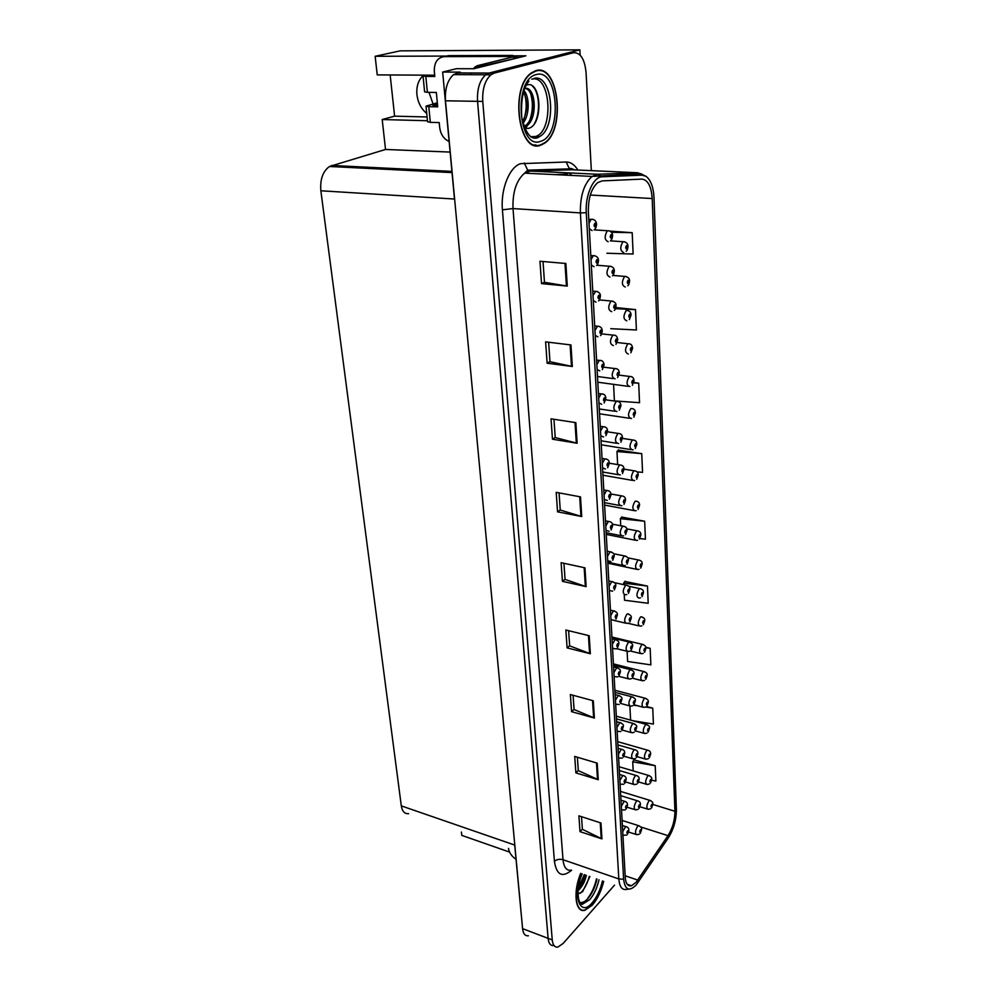 <?xml version="1.0" encoding="UTF-8"?>
<svg xmlns="http://www.w3.org/2000/svg" width="997" height="997" viewBox="0 0 997 997"><rect width="100%" height="100%" fill="white"/><g stroke="black" fill="none" stroke-linecap="round" stroke-linejoin="round"><path stroke-width="1.5" d="M423.613 75.149C418.516 79.66 416.285 86.128 416.92 94.541C417.917 102.554 421.195 108.86 426.741 113.471M537.844 145.662L538.642 145.213M512.969 55.857L525.918 55.82L473.862 68.743L456.439 68.693L442.656 72.058L460.19 72.133L453.585 74.613C447.516 80.022 444.812 88.745 445.472 100.784L522.59 928.643C523.201 933.778 525.145 936.158 528.41 935.772M408.62 813.664C404.67 814.026 402.227 811.433 401.305 805.888L320.86 190.776L454.495 199.039L442.656 72.058M522.216 924.593L514.689 845.057L401.305 805.888M461.412 832.034L461.785 835.386L509.579 852.086M591.346 170.637L586.049 72.482C584.666 58.973 580.466 52.392 573.437 52.754L494.288 73.093L490.91 74.8C484.916 80.308 482.199 89.182 482.76 101.432L552.251 939.947L548.113 938.364C548.686 943.548 550.581 945.916 553.771 945.492C550.581 945.916 548.686 943.548 548.113 938.364L477.551 101.345L548.113 938.364L522.59 928.643M573.437 52.754L568.44 52.766L489.078 73.068L485.689 74.775C479.682 80.271 476.965 89.119 477.551 101.345C476.965 89.119 479.682 80.271 485.689 74.775L489.078 73.068L579.855 49.85L400.133 50.859L375.159 56.293L446.681 56.069M433.059 103.912L428.997 92.347M580.142 55.109L579.855 49.85M320.86 190.776C319.962 179.435 322.829 171.334 329.484 166.487L385.527 149.463L450.121 152.08M385.527 149.463L382.2 119.528L427.464 120.737M434.692 75.211L377.227 74.887L375.159 56.293M390.163 74.962L394.6 116.163L382.2 119.528M394.6 116.163L427.09 116.973M580.69 873.384C572.789 891.929 575.331 913.115 584.853 910.298L592.355 905.126C597.452 899.095 601.228 891.181 603.671 881.373M540.947 145.088L544.412 143.294C565.972 130.295 558.831 63.222 535.912 70.625L531.276 72.968C509.168 87.724 518.951 155.171 540.947 145.088M536.934 70.812L536.124 70.575M636.098 882.32L631.475 885.747C627.861 886.545 625.792 883.766 625.256 877.397L588.367 211.838C588.155 198.253 591.283 188.508 597.726 182.613L602.088 180.906L641.831 179.111C647.863 179.821 651.328 186.302 652.2 198.54L674.932 811.271C674.907 820.095 672.589 828.22 667.978 835.66L636.098 882.32M636.236 884.925L668.339 837.891C673.673 829.267 676.352 819.846 676.39 809.614L654.007 197.742C653.421 186.987 650.729 179.834 645.919 176.27L642.006 175.16L602.238 176.781C593.402 176.581 585.04 195.225 586.286 212.722L623.624 879.242C625.019 890.009 629.219 891.891 636.236 884.925M539.402 136.601L537.62 137.399L530.753 136.751M565.86 263.482L539.963 261.251L541.533 283.609L567.281 286.089L565.86 263.482M543.029 261.513L544.474 282.301L567.281 286.089M544.462 282.226L541.533 283.609M570.969 344.95L545.621 341.871L547.129 363.207L572.328 366.497L570.969 344.95M548.624 342.233L549.97 361.712L572.328 366.497M549.97 361.637L547.129 363.207M575.842 422.653L551.029 418.815L552.463 439.203L577.138 443.241L575.842 422.653M553.958 419.276L555.229 437.558L577.138 443.241M555.229 437.459L552.463 439.203M580.503 496.88L556.189 492.344L557.56 511.835L581.737 516.546L580.503 496.88M559.068 492.879L560.252 510.04L581.737 516.546M560.252 509.941L557.56 511.835M600.967 822.986L578.896 815.845L580.005 831.635L601.964 838.888L600.967 822.986M581.513 816.693L582.385 829.305L601.964 838.888M582.373 829.168L580.005 831.635M597.215 763.141L574.721 756.436L575.88 772.874L598.25 779.704L597.215 763.141M577.388 757.222L578.31 770.631L598.25 779.704M578.31 770.494L575.88 772.874M593.302 700.779L570.384 694.535L571.58 711.671L594.386 718.052L593.302 700.779M573.088 695.283L574.085 709.528L594.386 718.052M574.073 709.403L571.58 711.671M589.215 635.737L565.847 630.017L567.106 647.888L590.349 653.745L589.215 635.737M568.614 630.69L569.661 645.844L590.349 653.745M569.661 645.72L567.106 647.888M584.952 567.829L561.124 562.682L562.433 581.326L586.136 586.647L584.952 567.829M563.941 563.293L565.062 579.407L586.136 586.647M565.05 579.294L562.433 581.326M552.251 939.947C552.824 945.131 554.693 947.499 557.884 947.075L563.118 943.486L614.501 885.149M613.566 384.356L614.401 400.906L639.538 402.701L638.691 383.184L633.83 382.524M610.737 328.686L636.398 329.982L635.513 309.606L615.834 307.562M606.911 253.25L633.12 254.023L632.198 232.7L610.014 231.117M624.247 594.81L624.521 600.244L648.2 603.285L647.464 586.062L624.932 581.463M627.125 651.49L627.624 661.485L650.867 664.874L650.156 648.324L645.769 647.252M632.609 720.694L653.421 724.084L652.736 708.157L646.629 706.524M651.664 780.277L655.889 781.037L655.216 765.721L633.905 759.851M636.884 471.855L642.554 472.366L641.744 453.66L618.327 450.096M639.825 538.554L645.433 539.178L644.66 521.232L621.692 517.119M644.66 521.232L620.383 518.677L620.745 525.805M620.383 518.677L621.904 516.87M647.464 586.062L623.648 583.12L623.736 584.703M623.648 583.12L625.131 581.189M650.156 648.324L645.869 647.714M629.892 706.188L630.603 720.133M652.736 708.157L645.645 707.035M637.756 705.789L633.718 705.153M655.216 765.721L632.721 761.795L633.182 770.918M632.721 761.795L634.092 759.54M641.744 453.66L616.969 451.529L617.642 464.639M616.969 451.529L618.539 449.871M638.691 383.184L633.743 382.86M635.513 309.606L615.448 308.696M632.198 232.7L611.435 232.226M534.616 145.263L535.95 144.901M650.742 808.704L648.287 809.34C646.193 808.206 646.38 805.439 648.848 801.027L649.745 800.379C652.05 801.339 653.085 802.473 652.836 803.781L652.474 804.828L651.677 804.417C650.767 806.311 650.804 807.171 651.789 806.972L652.474 804.828M652.474 804.94L652.848 803.968M639.501 834.065L636.958 834.738C634.852 833.604 635.052 830.813 637.544 826.376L638.504 825.678C640.897 826.787 641.918 827.921 641.594 829.08L641.208 830.189L640.398 829.803C639.463 831.735 639.513 832.582 640.523 832.358L641.208 830.189M641.221 830.302L641.594 829.28M622.714 831.635L625.68 826.575C627.898 827.111 628.945 828.258 628.82 830.003L628.434 831.162L627.587 830.763C626.627 832.732 626.677 833.592 627.724 833.367L628.434 831.274L627.549 832.682L627.624 831.548L628.434 831.162M628.434 831.274L628.833 830.202M516.022 859.277C511.76 856.435 509.255 852.809 508.495 848.41M649.546 783.916L647.19 784.514C645.022 783.368 645.196 780.564 647.701 776.102L648.561 775.492C650.966 776.489 652.013 777.635 651.739 778.931L651.365 779.966L650.555 779.517C649.633 781.411 649.67 782.271 650.68 782.122L651.365 780.078L650.53 781.424L650.592 780.302L651.365 779.966M651.365 780.078L651.739 779.118M648.324 758.705L646.081 759.253C643.825 758.106 643.987 755.265 646.542 750.741L647.352 750.18C649.583 750.579 650.667 751.726 650.605 753.645L650.231 754.667L649.421 754.181C648.486 756.075 648.524 756.96 649.533 756.835L650.231 754.779L649.396 756.112L649.458 754.978L650.231 754.667M650.231 754.779L650.605 753.844M647.09 733.044L644.947 733.555C642.616 732.396 642.753 729.53 645.358 724.956L646.118 724.42C648.935 725.604 650.044 726.776 649.458 727.935L649.084 728.932L648.262 728.421C647.315 730.303 647.365 731.2 648.386 731.113L649.084 729.056L648.237 730.377L648.299 729.231L649.084 728.932M649.084 729.056L649.458 728.134M645.819 706.948L643.8 707.421C641.383 706.25 641.507 703.346 644.149 698.71L644.872 698.224C647.427 699.096 648.561 700.28 648.299 701.776L647.913 702.748L647.078 702.2C646.131 704.081 646.168 704.991 647.203 704.929L647.913 702.873L647.065 704.181L647.115 703.022L647.913 702.748M647.913 702.873L648.299 701.963M638.205 809.277L635.75 809.913C633.569 808.766 633.756 805.95 636.298 801.451L637.22 800.79C639.426 801.289 640.473 802.435 640.373 804.23L639.999 805.327L639.164 804.903C638.23 806.835 638.279 807.695 639.301 807.508L639.999 805.439L639.139 806.81L639.214 805.688L639.999 805.327M639.999 805.439L640.386 804.429M636.884 784.053L634.528 784.651C632.272 783.505 632.434 780.651 635.027 776.09L635.899 775.479C638.117 775.903 639.202 777.062 639.139 778.956L638.753 780.028L637.918 779.567C636.971 781.498 637.021 782.383 638.055 782.221L638.765 780.14L637.893 781.511L637.955 780.364L638.753 780.028M638.765 780.14L639.152 779.156M635.538 758.405L633.294 758.954C630.939 757.795 631.089 754.916 633.731 750.292L634.553 749.719C636.809 750.093 637.918 751.264 637.881 753.234L637.494 754.293L636.647 753.794C635.7 755.726 635.737 756.623 636.784 756.486L637.494 754.405L636.634 755.763L636.697 754.604L637.494 754.293M637.494 754.405L637.893 753.433M634.154 732.297L632.023 732.807C629.593 731.636 629.73 728.72 632.41 724.046L633.182 723.51C636.049 724.682 637.195 725.866 636.609 727.062L636.211 728.097L635.363 727.573C634.391 729.492 634.441 730.402 635.488 730.303L636.211 728.221L635.351 729.555L635.401 728.396L636.211 728.097M636.211 728.221L636.609 727.262M621.318 806.286L624.247 801.264C626.477 801.738 627.562 802.897 627.474 804.729L627.076 805.863L626.228 805.439C625.256 807.396 625.306 808.28 626.365 808.081L627.088 805.975L626.191 807.383L626.266 806.237L627.076 805.863M627.088 805.975L627.487 804.928M619.885 780.489L622.789 775.504C625.057 775.928 626.166 777.099 626.104 779.006L625.705 780.128L624.832 779.666C623.86 781.623 623.91 782.52 624.982 782.358L625.705 780.24L624.82 781.636L624.882 780.477L625.705 780.128M625.705 780.24L626.116 779.218M618.427 754.231L621.293 749.283C623.599 749.644 624.745 750.828 624.72 752.835L624.296 753.931L623.424 753.433C622.44 755.39 622.489 756.299 623.574 756.175L624.309 754.056L623.424 755.427L623.474 754.255L624.296 753.931M624.309 754.056L624.72 753.034M616.944 727.498L619.785 722.601C622.701 723.747 623.873 724.944 623.299 726.19L622.876 727.262L621.991 726.726C620.994 728.682 621.044 729.605 622.14 729.517L622.888 727.386L621.991 728.745L622.041 727.561L622.876 727.262M622.888 727.386L623.299 726.389M596.991 879.055C595.159 887.068 592.156 893.549 587.968 898.484C584.927 901.799 582.173 903.07 579.706 902.285M603.546 881.336C601.129 891.056 597.402 898.908 592.343 904.89L584.915 910.012C575.493 912.803 572.976 891.792 580.815 873.434M586.373 875.366C585.002 881.248 582.547 886.046 579.008 889.76L578.036 890.62M585.127 874.93C583.856 880.451 581.55 885.099 578.223 888.863M577.924 894.085L582.373 891.692M589.264 876.363C587.457 883.454 584.504 889.075 580.391 893.237M584.267 874.631L578.322 888.053M589.888 876.587L582.522 891.879M584.89 874.843L580.005 886.682M449.124 141.462C443.815 139.044 440.662 134.408 439.689 127.554L439.216 122.581L430.318 122.344L428.785 106.679L426.018 106.181L437.322 102.766M428.785 106.679L437.708 106.853L436.337 92.447L427.389 92.322L425.819 76.408L434.804 76.457L434.318 71.348C434.144 62.45 437.471 57.539 444.301 56.617L508.881 56.43L512.932 55.433L513.143 57.203M437.471 104.324L432.922 105.557L437.596 105.645M481.015 66.973L483.395 65.727L517.854 57.814M517.829 57.19L511.71 57.215L477.164 65.727L473.101 68.743M470.958 72.993L470.459 74.7M444.301 56.617L448.476 55.645L512.932 55.433M509.043 57.863L508.881 56.43M430.804 75.186L434.704 75.411M425.819 76.408L423.04 75.996L425.233 75.161M423.04 75.996L424.61 91.874L427.389 92.322M427.551 121.734L430.318 122.344M531.775 79.187C550.942 73.803 554.207 131.866 535.364 136.539L530.691 136.701M524.646 128.214L528.31 128.401C543.814 125.298 541.259 80.445 527.226 84.919L526.391 85.169M540.922 144.702C519.15 154.672 509.479 87.923 531.364 73.329L535.95 71.024C558.607 63.683 565.698 130.059 544.362 142.932L540.922 144.702M534.641 144.877L533.844 145.014M521.73 100.273L521.257 113.135M524.023 90.665C529.781 96.721 529.706 115.515 522.951 123.292M523.55 92.123C528.024 101.395 527.7 111.253 522.54 121.684M524.833 88.509C535.551 85.268 538.48 119.179 526.266 126.096L524.185 127.068M525.145 88.446C534.878 89.556 535.763 119.814 524.721 126.046L523.973 126.482M535.327 70.799L536.137 70.974M532.523 86.216C539.502 92.11 540.735 112.811 534.38 123.74M530.853 94.304C533.108 102.641 532.834 111.016 530.055 119.416M526.915 125.647L524.734 128.239M524.721 94.428C526.902 102.616 526.653 110.817 523.973 119.042M528.834 123.815L525.344 128.414M644.523 680.39L642.629 680.814C640.136 679.63 640.236 676.701 642.928 672.003L643.588 671.554C646.405 672.452 647.576 673.648 647.103 675.143L646.717 676.103L645.882 675.517C644.922 677.387 644.959 678.321 646.006 678.296L646.717 676.228L645.882 677.524L645.919 676.352L646.717 676.103M646.717 676.228L647.103 675.343M643.19 653.359L641.445 653.745C638.865 652.549 638.94 649.57 641.682 644.822L642.292 644.411C644.959 645.246 646.168 646.455 645.894 648.05L645.508 648.985L644.66 648.349C643.688 650.231 643.738 651.178 644.785 651.191L645.508 649.109L644.66 650.393L644.698 649.209L645.508 648.985M645.508 649.109L645.894 648.249M641.844 625.854L640.236 626.178C637.569 624.982 637.619 621.966 640.41 617.143L640.959 616.782C643.875 617.567 645.109 618.788 644.673 620.47L644.274 621.38L643.414 620.707C642.442 622.577 642.479 623.536 643.539 623.599L644.274 621.505L643.426 622.776L643.451 621.58L644.274 621.38M644.274 621.505L644.673 620.657M632.746 705.726L630.74 706.188C628.235 705.016 628.334 702.062 631.064 697.327L631.786 696.828C634.728 697.987 635.899 699.184 635.301 700.43L634.902 701.439L634.042 700.879C633.07 702.785 633.107 703.72 634.179 703.658L634.915 701.564L634.042 702.897L634.08 701.714L634.902 701.439M634.915 701.564L635.313 700.629M631.3 678.683L629.443 679.094C626.839 677.91 626.926 674.919 629.705 670.121L630.366 669.672C633.058 670.532 634.254 671.754 633.98 673.311L633.569 674.308L632.709 673.698C631.712 675.605 631.762 676.552 632.846 676.539L633.581 674.433L632.709 675.742L632.746 674.545L633.569 674.308M633.581 674.433L633.98 673.511M629.83 651.141L628.122 651.515C625.418 650.318 625.48 647.29 628.309 642.429L628.92 642.018C631.737 642.965 632.97 644.199 632.634 645.707L632.223 646.679L631.338 646.031C630.341 647.938 630.391 648.897 631.487 648.922L632.223 646.804L631.363 648.1L631.388 646.891L632.223 646.679M632.223 646.804L632.634 645.906M628.334 623.1L626.764 623.424C623.972 622.215 624.022 619.149 626.901 614.227L627.449 613.865C630.316 614.75 631.587 615.996 631.263 617.592L630.839 618.539L629.954 617.853C628.945 619.748 628.995 620.732 630.092 620.795L630.852 618.676L629.979 619.96L629.992 618.738L630.839 618.539M630.852 618.676L631.263 617.791M615.436 700.28L618.24 695.432C621.231 696.567 622.44 697.775 621.854 699.059L621.43 700.118L620.533 699.533C619.523 701.489 619.573 702.436 620.682 702.374L621.43 700.243L620.545 701.589L620.583 700.393L621.43 700.118M621.43 700.243L621.854 699.271M613.903 672.564L616.669 667.766C619.386 668.576 620.62 669.81 620.383 671.442L619.947 672.477L619.05 671.853C618.028 673.798 618.078 674.757 619.199 674.745L619.96 672.601L619.062 673.935L619.087 672.713L619.947 672.477M619.96 672.601L620.383 671.642M612.332 644.336L615.062 639.588C617.853 640.386 619.125 641.619 618.875 643.314L618.439 644.311L617.529 643.651C616.507 645.595 616.557 646.567 617.691 646.592L618.452 644.448L617.554 645.769L617.579 644.536L618.439 644.311M618.452 644.448L618.888 643.514M610.75 615.585L613.429 610.874C616.283 611.635 617.592 612.893 617.355 614.651L616.906 615.635L615.984 614.925C614.95 616.856 614.999 617.866 616.146 617.928L616.919 615.772L616.021 617.081L616.034 615.822L616.906 615.635M616.919 615.772L617.355 614.862M640.46 597.839L639.015 598.125C636.248 596.904 636.285 593.863 639.114 588.978L639.613 588.654C642.317 589.09 643.576 590.336 643.414 592.38L643.015 593.277L642.143 592.554C641.158 594.424 641.208 595.408 642.28 595.496L643.015 593.402L642.168 594.661L642.193 593.439L643.015 593.277M643.015 593.402L643.414 592.579M639.04 569.312L637.756 569.549C634.902 568.327 634.915 565.237 637.806 560.289L638.23 560.002C640.971 560.376 642.28 561.635 642.143 563.791L641.732 564.663L640.859 563.891C639.862 565.76 639.9 566.757 640.996 566.894L641.744 564.788L640.897 566.034L640.897 564.788L641.732 564.663M641.744 564.788L642.143 563.99M637.594 540.262L636.485 540.461C633.531 539.215 633.531 536.087 636.46 531.065L636.834 530.828C639.576 531.089 640.909 532.373 640.847 534.666L640.435 535.514L639.551 534.704C638.541 536.56 638.578 537.57 639.688 537.757L640.435 535.651L639.588 536.872L639.588 535.613L640.435 535.514M640.435 535.651L640.834 534.866M636.123 510.663L635.201 510.825C632.148 509.567 632.11 506.389 635.089 501.304L635.401 501.117C638.18 501.304 639.551 502.6 639.526 505.005L639.102 505.828L638.205 504.968C637.195 506.812 637.233 507.847 638.342 508.071L639.102 505.953L638.267 507.161L638.254 505.903L639.102 505.828M639.102 505.953L639.513 505.205M634.615 480.517L633.88 480.629C630.727 479.358 630.665 476.142 633.706 470.983L633.942 470.833C636.747 470.945 638.167 472.266 638.18 474.784L637.744 475.581L636.846 474.672C635.812 476.504 635.862 477.563 636.983 477.837L637.756 475.719L636.909 476.902L636.884 475.619L637.744 475.581M637.756 475.719L638.167 474.983M633.083 449.784L632.534 449.871C629.281 448.575 629.194 445.31 632.285 440.088L632.447 439.976C635.301 440.013 636.747 441.347 636.796 443.989L636.373 444.749L635.45 443.802C634.416 445.622 634.466 446.706 635.6 447.017L636.373 444.899L635.538 446.07L635.5 444.762L636.373 444.749M636.373 444.899L636.796 444.188M626.801 594.548L625.393 594.823C622.502 593.601 622.527 590.498 625.455 585.501L625.942 585.189C628.696 585.588 629.992 586.847 629.867 588.965L629.431 589.888L628.534 589.152C627.524 591.047 627.574 592.056 628.683 592.156L629.443 590.025L628.571 591.296L628.584 590.05L629.431 589.888M629.443 590.025L629.867 589.165M625.231 565.461L623.997 565.685C621.006 564.464 621.006 561.311 623.985 556.251L624.409 555.977C627.362 556.737 628.708 558.008 628.434 559.803L628.01 560.713L627.101 559.928C626.066 561.81 626.116 562.831 627.25 562.981L628.01 560.837L627.15 562.096L627.138 560.837L628.01 560.713M628.01 560.837L628.434 560.015M623.624 535.825L622.577 536.012C619.486 534.766 619.461 531.575 622.489 526.441L622.838 526.217C625.642 526.441 627.026 527.737 626.988 530.105L626.552 530.977L625.63 530.142C624.596 532.024 624.645 533.059 625.78 533.258L626.552 531.114L625.692 532.348L625.68 531.077L626.552 530.977M626.552 531.114L626.976 530.304M621.991 505.616L621.131 505.766C617.941 504.507 617.878 501.279 620.969 496.07L621.256 495.883C624.085 496.045 625.505 497.353 625.505 499.833L625.069 500.681L624.134 499.796C623.088 501.678 623.137 502.725 624.296 502.962L625.069 500.818L624.209 502.039L624.184 500.743L625.069 500.681M625.069 500.818L625.505 500.033M620.321 474.834L619.66 474.946C616.358 473.675 616.271 470.397 619.411 465.113L619.623 464.976C622.502 465.051 623.96 466.384 623.997 468.989L623.549 469.799L622.614 468.864C621.555 470.734 621.605 471.818 622.764 472.104L623.561 469.936L622.689 471.145L622.664 469.836L623.549 469.799M623.561 469.936L623.997 469.188M618.614 443.466L618.165 443.528C614.75 442.232 614.638 438.917 617.828 433.558L617.966 433.471C620.869 433.446 622.365 434.804 622.464 437.533L622.003 438.331L621.056 437.334C619.984 439.203 620.034 440.3 621.218 440.637L622.016 438.468L621.156 439.665L621.106 438.331L622.003 438.331M620.869 438.68L621.492 438.78M622.016 438.468L622.452 437.745M609.117 586.286L611.759 581.637C614.675 582.36 616.021 583.631 615.797 585.463L615.348 586.423L614.414 585.663C613.367 587.594 613.417 588.604 614.576 588.716L615.361 586.548L614.464 587.844L614.464 586.572L615.348 586.423M615.361 586.548L615.797 585.663M607.472 556.426L610.052 551.84C613.08 552.562 614.464 553.858 614.214 555.715L613.766 556.65L612.819 555.84C611.759 557.759 611.809 558.806 612.981 558.956L613.766 556.775L612.881 558.058L612.868 556.775L613.766 556.65M613.766 556.775L614.214 555.927M605.777 526.005L608.32 521.468C611.173 521.643 612.607 522.951 612.594 525.407L612.133 526.304L611.186 525.444C610.114 527.363 610.164 528.422 611.348 528.622L612.146 526.441L611.248 527.7L611.236 526.404L612.133 526.304M612.146 526.441L612.594 525.606M604.057 494.986L606.55 490.499C609.441 490.599 610.912 491.932 610.949 494.5L610.488 495.372L609.516 494.462C608.432 496.369 608.494 497.453 609.69 497.702L610.488 495.509L609.603 496.755L609.566 495.434L610.488 495.372M610.488 495.509L610.949 494.711M602.313 463.356L604.743 458.932C607.672 458.944 609.179 460.302 609.279 462.994L608.806 463.842L607.821 462.882C606.724 464.776 606.787 465.873 607.996 466.185L608.806 463.979L607.921 465.2L607.871 463.867L608.806 463.842M607.647 464.203L608.27 464.315M608.806 463.979L609.267 463.206L621.256 465.175M600.518 431.103L602.911 426.741C605.864 426.666 607.41 428.037 607.559 430.866L607.086 431.676L606.089 430.667C604.98 432.561 605.042 433.683 606.276 434.031L607.086 431.826L606.201 433.034L606.139 431.676L607.086 431.676M607.086 431.826L607.547 431.078M631.512 418.466L631.176 418.516C627.811 417.195 627.699 413.892 630.839 408.596L630.939 408.533C633.805 408.483 635.301 409.842 635.401 412.608L634.964 413.344L634.042 412.334C632.983 414.154 633.033 415.25 634.192 415.624L634.977 413.481L634.129 414.64L634.08 413.319L634.964 413.344M634.977 413.481L635.388 412.808M629.917 386.549L629.78 386.562C626.315 385.216 626.178 381.863 629.369 376.492L629.394 376.48C632.297 376.33 633.818 377.713 633.98 380.617L633.531 381.328L632.597 380.256C631.537 382.075 631.587 383.184 632.746 383.608L633.544 381.465L632.696 382.611L632.646 381.265L633.531 381.328M632.385 381.664L633.02 381.751M633.544 381.465L633.955 380.817M628.334 354.01C624.807 352.639 624.633 349.237 627.811 343.791L627.96 343.778C630.727 343.566 632.248 344.974 632.522 348.003L632.073 348.676L631.126 347.554C630.054 349.361 630.104 350.495 631.275 350.969L632.086 348.825L631.238 349.947L631.163 348.589L632.073 348.676M630.902 349.012L631.55 349.087M630.927 348.962L631.55 349.037M626.814 320.835C623.262 319.376 623.063 315.924 626.203 310.466L626.565 310.428C629.406 310.653 630.902 312.086 631.039 314.753L630.59 315.388L629.63 314.217C628.534 315.999 628.596 317.158 629.78 317.694L630.59 315.538L629.73 316.647L629.655 315.264L630.59 315.388M629.394 315.725L630.054 315.787M629.406 315.663L630.054 315.725M625.256 286.999C621.692 285.466 621.467 281.952 624.571 276.468L625.144 276.406C628.185 277.066 629.643 278.549 629.531 280.83L629.07 281.441L628.098 280.194C627.001 281.977 627.051 283.16 628.26 283.759L629.07 281.59L628.21 282.687L628.122 281.279L629.07 281.441M627.848 281.765L628.534 281.827M627.873 281.702L628.534 281.765M623.673 252.49C620.097 250.858 619.835 247.293 622.888 241.785L623.698 241.71C626.477 242.196 627.911 243.704 627.985 246.234L627.524 246.807L626.54 245.499C625.418 247.268 625.48 248.477 626.702 249.125L627.524 246.969L626.652 248.041L626.552 246.608L627.524 246.807M626.278 247.119L626.976 247.181M626.29 247.057L626.976 247.119M616.881 411.474L616.632 411.512C613.105 410.191 612.968 406.813 616.208 401.38L616.271 401.342C619.212 401.243 620.757 402.614 620.894 405.48L620.433 406.24L619.473 405.193C618.389 407.05 618.439 408.159 619.635 408.558L620.446 406.377L619.573 407.549L619.523 406.203L620.433 406.24M619.274 406.589L619.91 406.676M620.446 406.377L620.882 405.692M619.287 406.527L619.91 406.614M615.074 378.848L615.099 378.848C611.435 377.527 611.273 374.099 614.551 368.591L614.563 368.578C617.504 368.379 619.087 369.787 619.299 372.791L618.838 373.514L617.853 372.417C616.757 374.261 616.819 375.395 618.028 375.844L618.838 373.663L617.978 374.81L617.903 373.439L618.838 373.514M617.642 373.85L618.302 373.937M618.838 373.663L619.287 373.003M617.666 373.8L618.302 373.887M613.404 345.585C609.753 344.189 609.553 340.725 612.794 335.166L613.055 335.142C615.747 334.855 617.293 336.301 617.666 339.454L617.193 340.139L616.208 338.98C615.099 340.812 615.161 341.971 616.383 342.482L617.205 340.289L616.333 341.435L616.246 340.039L617.193 340.139M615.984 340.476L616.657 340.55M617.205 340.289L617.642 339.665M616.009 340.413L616.657 340.488M611.709 311.662C608.033 310.179 607.796 306.652 610.999 301.082L611.485 301.032C614.7 301.755 616.208 303.225 616.009 305.443L615.535 306.091L614.526 304.87C613.404 306.69 613.467 307.886 614.7 308.447L615.535 306.253L614.651 307.375L614.563 305.954L615.535 306.091M614.289 306.428L614.987 306.49M614.314 306.366L614.987 306.428M609.965 277.054C606.288 275.484 606.014 271.894 609.167 266.299L609.877 266.224C612.843 266.785 614.326 268.293 614.314 270.735L613.828 271.358L612.819 270.075C611.684 271.882 611.734 273.091 612.993 273.714L613.84 271.52L612.943 272.617L612.831 271.184L613.828 271.358M612.569 271.683L613.28 271.745M612.582 271.62L613.28 271.683M608.195 241.735C604.494 240.065 604.194 236.426 607.298 230.793L608.232 230.718C611.024 231.242 612.482 232.775 612.582 235.329L612.096 235.903L611.061 234.557C609.915 236.351 609.977 237.585 611.248 238.271L612.096 236.065L611.198 237.161L611.074 235.703L612.096 235.903M610.8 236.227L611.535 236.277M610.825 236.164L611.535 236.214M598.698 398.214L601.004 393.927C604.02 393.728 605.615 395.136 605.815 398.115L605.329 398.887L604.319 397.815C603.21 399.697 603.272 400.844 604.506 401.243L605.341 399.037L604.444 400.221L604.381 398.837L605.329 398.887M604.12 399.236L604.78 399.336M605.341 399.037L605.802 398.326M604.145 399.186L604.78 399.274M596.842 364.653L599.259 360.403C602.101 360.141 603.696 361.575 604.032 364.69L603.546 365.425L602.524 364.304C601.39 366.173 601.453 367.332 602.711 367.806L603.546 365.587L602.662 366.746L602.574 365.351L603.546 365.425M602.313 365.774L602.986 365.862M603.546 365.587L604.02 364.902M602.325 365.712L602.986 365.799M594.947 330.418L597.539 326.193C600.456 326.368 602.014 327.839 602.213 330.593L601.714 331.291L600.692 330.094C599.546 331.964 599.608 333.148 600.879 333.671L601.727 331.453L600.817 332.599L600.73 331.178L601.714 331.291M600.456 331.627L601.166 331.714M601.727 331.453L602.188 330.805M600.481 331.577L601.154 331.652M593.003 295.461L595.77 291.286C598.898 291.909 600.431 293.405 600.368 295.785L599.858 296.458L598.811 295.199C597.652 297.044 597.714 298.265 599.01 298.851L599.87 296.62L598.948 297.754L598.848 296.308L599.858 296.458M598.574 296.794L599.297 296.857M598.586 296.732L599.284 296.794M591.022 259.793L593.128 255.755L593.975 255.668C596.904 256.217 598.399 257.749 598.474 260.267L597.951 260.902L596.904 259.569C595.72 261.413 595.795 262.647 597.103 263.295L597.963 261.064L597.041 262.186L596.916 260.716L597.951 260.902M596.642 261.226L597.39 261.289M596.655 261.164L597.377 261.226M589.003 223.365L591.047 219.39L592.131 219.29C594.748 219.589 596.218 221.16 596.542 224.001L596.019 224.599L594.947 223.203C593.751 225.023 593.826 226.294 595.147 227.004L596.019 224.761L595.084 225.858L594.96 224.375L596.019 224.599M594.673 224.911L595.433 224.961M594.698 224.848L595.433 224.898M445.472 100.784L482.76 101.432M457.012 72.931L494.288 73.093M331.777 165.465L451.915 171.384M571.617 870.231C562.246 877.971 556.525 875.017 554.432 861.346L502.413 209.819L513.019 208.572L563.018 859.713C563.853 867.515 566.645 870.992 571.368 870.144M502.413 209.819C500.506 189.38 509.405 167.047 520.608 163.67L566.171 162.013C570.683 162.025 574.571 164.692 577.849 170.013M602.238 176.781L597.602 174.263L530.416 171.073L524.646 173.142C516.346 180.283 512.458 192.097 513.019 208.572L580.391 212.909C580.104 195.96 583.993 183.784 592.056 176.419L597.602 174.263L637.519 172.755L642.155 174.238M572.328 168.767L572.963 169.764M642.006 175.16L637.519 172.755L572.104 169.752L530.416 171.073L527.662 170.163L524.26 162.985M586.286 212.722L580.391 212.909L618.825 878.943L623.624 879.242M628.87 889.112L626.627 889.361C622.116 890.346 619.511 886.869 618.825 878.943L563.018 859.713C559.616 858.816 556.762 859.364 554.432 861.346M573.312 169.802L569.437 168.879L566.171 162.013M652.2 198.54L590.299 195.038M637.793 880.102L625.169 875.777M667.978 835.66L640.809 826.974M674.932 811.271L652.848 804.454M563.28 170.026L562.782 169.079M584.167 567.667L585.351 586.423M588.442 635.55L589.576 653.509M592.542 700.579L593.626 717.79M596.468 762.917L597.502 779.43M600.231 822.749L601.228 838.589M579.693 496.73L580.939 516.346M575.02 422.529L576.316 443.067M570.134 344.837L571.48 366.36M565 263.42L566.421 285.977M620.483 791.381L650.705 800.628M622.103 820.444L639.476 825.94M626.677 835.1L622.913 835.249M622.377 825.516L626.689 826.849M619.125 766.743L649.558 775.741M617.729 741.681L648.399 750.429M616.32 716.195L647.215 724.669M614.887 690.26L646.006 698.461M620.732 795.693L638.23 801.052M619.336 770.531L636.946 775.741M617.916 744.933L635.662 749.981M616.47 718.874L634.341 723.772M625.244 809.888L621.517 809.963M620.981 800.242L625.306 801.538M623.773 784.24L620.097 784.228M619.548 774.532L623.898 775.778M622.278 758.131L618.639 758.044M618.103 748.361L622.464 749.557M620.757 731.549L617.168 731.374M616.632 721.716L621.006 722.875M598.998 879.753C597.116 887.941 594.038 894.558 589.763 899.606L583.195 903.756L580.167 902.908M602.475 880.962C600.306 889.96 596.879 897.225 592.193 902.759C580.142 917.539 572.128 896.104 581.961 873.833M596.468 878.88C594.673 886.657 591.769 893.1 587.744 898.222M483.395 65.727L477.164 65.727M534.143 78.352C552.625 73.442 557.186 128.227 539.427 136.589L532.834 136.975M540.698 141.275C518.34 150.971 512.932 79.336 536.187 74.588C558.607 67.46 562.694 135.679 540.698 141.275M613.417 663.877L644.772 671.791M611.934 637.033L643.526 644.648M640.959 616.782L642.242 617.018M614.999 692.367L632.995 697.09M613.504 665.373L631.624 669.922M611.984 637.893L630.229 642.267M627.449 613.865L628.808 614.102M619.199 704.493L615.66 704.231M615.124 694.597L619.511 695.694M617.604 676.938L614.127 676.589M613.591 666.981L617.99 668.027M615.984 648.873L612.569 648.436M612.033 638.84L616.445 639.837M614.314 620.296L610.974 619.76M610.451 610.189L614.875 611.136M628.658 586.248L640.946 588.878M627.848 557.846L639.613 560.227M626.739 528.859L638.254 531.04M635.401 501.117L636.884 501.317M623.997 469.138L635.475 471.02M622.464 438.406L634.03 440.151M614.551 582.684L627.35 585.426M613.616 553.734L625.879 556.201M612.345 524.173L624.371 526.428M610.887 494.001L622.826 496.095M607.559 431.838L619.648 433.645M612.619 591.171L609.354 590.536M608.831 580.989L613.255 581.874M610.887 561.498L607.709 560.763M607.173 551.241L611.622 552.064M609.117 531.251L606.026 530.416M605.503 520.908L609.94 521.693M607.31 500.419L604.307 499.485M603.783 490.001L608.232 490.711M605.466 468.989L602.562 467.954M602.038 458.483L606.488 459.131M603.584 436.923L600.78 435.789M600.256 426.342L604.705 426.928M630.939 408.533L632.572 408.695M619.062 375.121L631.064 376.617M617.168 342.532L629.543 343.915M626.203 310.466L627.973 310.565M612.856 275.421L626.378 276.555M610.401 240.85L624.745 241.847M605.727 399.834L618.015 401.504M603.758 367.195L616.333 368.728M601.652 333.883L614.626 335.291M599.359 299.91L612.881 301.181M596.817 265.239L611.099 266.373M594.1 229.858L609.279 230.855M601.652 404.234L598.96 402.987M598.437 393.553L602.873 394.077M599.745 370.884L597.103 369.526M596.592 360.104L601.017 360.565M597.888 336.874L595.221 335.391M594.698 325.969L599.11 326.368M595.982 302.166L593.29 300.546M592.766 291.124L597.166 291.46M594.05 266.735L591.321 264.978M590.797 255.556L595.184 255.83M592.068 230.569L589.302 228.662M588.778 219.24L593.153 219.44M453.585 74.613L490.91 74.8M329.484 166.487L452.027 172.593M631.475 885.747L627.188 884.264M574.309 169.851C571.68 168.343 570.06 168.019 569.437 168.879L527.662 170.163L524.646 173.142L592.056 176.419L640.56 173.802L645.919 176.27M571.867 175.435C569.349 172.78 567.792 172.356 567.181 174.176L554.98 174.612M640.024 806.772L647.29 809.028M651.664 807.807L652.861 804.18M628.633 832.046L635.936 834.414M640.398 833.18L641.607 829.492M627.599 834.202L628.845 830.426M638.616 781.935L646.143 784.19M650.543 782.981L651.751 779.33M637.145 756.661L644.984 758.941M649.396 757.732L650.617 754.044M635.588 730.938L643.8 733.244M648.224 732.047L649.471 728.333M633.967 704.767L642.604 707.097M647.041 705.913L648.312 702.162M627.15 807.221L634.69 809.576M639.177 808.355L640.398 804.641M625.618 781.947L633.419 784.315M637.918 783.106L639.164 779.367M624.01 756.237L632.123 758.617M636.634 757.408L637.906 753.645M622.315 730.066L630.814 732.459M635.338 731.275L636.622 727.474M626.241 808.953L627.499 805.152M624.845 783.268L626.128 779.43M623.437 757.122L624.733 753.258M621.991 730.502L623.312 726.614M579.868 902.522L583.195 903.756C578.783 907.769 574.758 889.997 582.223 873.92M475.046 66.749L481.277 66.762M426.018 106.181L427.563 121.784M528.983 81.131C523.176 87.736 520.77 99.912 521.767 117.658C525.83 133.897 531.289 140.527 538.131 137.524L539.427 136.589M524.721 126.046L526.266 126.096M632.297 678.147L641.383 680.49M645.832 679.331L647.115 675.542M630.328 650.991L640.149 653.421M644.598 652.262L645.919 648.436M627.873 623.262L638.89 625.867M643.339 624.72L644.685 620.857M620.52 703.421L629.481 705.839M634.017 704.667L635.326 700.829M618.726 676.315L628.122 678.745M632.671 677.586L634.005 673.71M616.632 648.673L626.739 651.166M631.3 650.019L632.646 646.106M613.99 620.408L625.331 623.088M629.892 621.954L631.275 617.99M620.52 703.408L621.866 699.483M619.025 675.816L620.396 671.853M617.504 647.726L618.9 643.726M615.947 619.112L617.367 615.062M642.068 596.68L643.426 592.766M607.846 563.205L636.31 569.25M640.759 568.128L642.155 564.177M606.251 534.404L634.977 540.162M639.438 539.053L640.859 535.053M604.618 505.08L633.631 510.526M638.08 509.43L639.538 505.392M602.961 475.22L632.26 480.355M636.697 479.27L638.192 475.17M601.278 444.787L630.864 449.597M635.288 448.538L636.821 444.375M628.471 593.365L629.88 589.364M607.784 562.258L622.452 565.361M627.013 564.252L628.459 560.202M606.151 532.734L620.969 535.688M625.53 534.591L627.001 530.504M604.481 502.65L619.473 505.454M624.022 504.37L625.518 500.232M602.786 472.017L617.941 474.647M622.477 473.575L624.022 469.375M601.054 440.786L616.383 443.241M620.894 442.194L622.477 437.932M614.364 589.962L615.822 585.875M612.744 560.264L614.227 556.127M611.099 530.005L612.619 525.805M609.416 499.161L610.974 494.898M607.696 467.705L609.292 463.393M605.939 435.652L607.584 431.277M599.558 413.805L629.456 418.266M633.843 417.207L635.413 412.982M597.814 382.212L628.01 386.325M632.372 385.291L633.992 381.004M630.877 352.751L632.534 348.389M629.344 319.576L631.051 315.127M627.774 285.74C628.571 285.429 629.169 283.921 629.543 281.216M626.166 251.244C627.026 250.895 627.636 249.35 627.998 246.608M599.297 408.957L614.8 411.238M619.287 410.203L620.919 405.866M597.49 376.505L613.18 378.598M617.642 377.589L619.324 373.177M615.972 344.326L617.691 339.84M614.252 310.391C615.062 310.079 615.648 308.559 616.034 305.83M612.494 275.783C613.354 275.434 613.965 273.876 614.326 271.122M610.7 240.464C611.622 240.065 612.258 238.482 612.607 235.716M604.157 402.95L605.84 398.513M602.325 369.613L604.057 365.089M600.456 335.59C601.266 335.266 601.864 333.733 602.238 330.992M598.536 300.882C599.396 300.521 600.02 298.95 600.381 296.184M596.58 265.451C597.502 265.065 598.138 263.47 598.487 260.666M594.573 229.285C595.583 228.824 596.243 227.191 596.555 224.4"/></g></svg>
